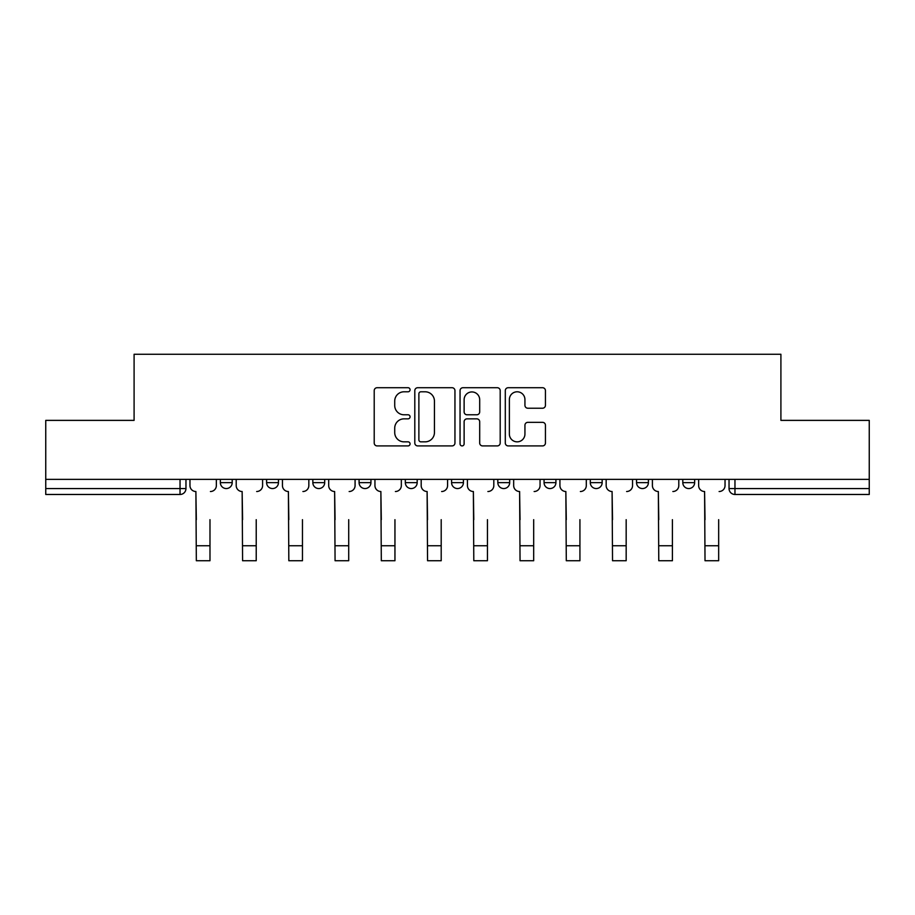 <?xml version="1.0" encoding="UTF-8"?>
<svg xmlns="http://www.w3.org/2000/svg" width="915" height="915" viewBox="0 0 915 915"><rect width="100%" height="100%" fill="white"/><g stroke="black" fill="none" stroke-linecap="round" stroke-linejoin="round"><path stroke-width="1.37" d="M410.069 389.756A2.036 2.036 0 0 0 408.033 387.72L377.117 387.72A2.905 2.905 0 0 0 374.212 390.625L374.212 442.997A2.905 2.905 0 0 0 377.117 445.914L408.033 445.914A2.036 2.036 0 0 0 410.069 443.878A2.036 2.036 0 0 0 408.033 441.842L404.03 441.842A9.31 9.31 0 0 1 394.72 432.532L394.72 428.163A9.31 9.31 0 0 1 404.03 418.853L408.033 418.853A2.036 2.036 0 0 0 410.069 416.817A2.036 2.036 0 0 0 408.033 414.781L404.03 414.781A9.31 9.31 0 0 1 394.72 405.471L394.72 401.102A9.31 9.31 0 0 1 404.03 391.792L408.033 391.792A2.036 2.036 0 0 0 410.069 389.756M590.301 479.357L590.301 482.628L602.162 482.628A5.925 5.925 0 0 1 596.237 488.553A5.925 5.925 0 0 1 590.301 482.628L590.301 479.357M497.817 479.357L497.817 482.628L509.678 482.628A5.925 5.925 0 0 1 503.742 488.553A5.925 5.925 0 0 1 497.817 482.628L497.817 479.357M451.575 479.357L451.575 482.628L463.425 482.628A5.925 5.925 0 0 1 457.5 488.553A5.925 5.925 0 0 1 451.575 482.628L451.575 479.357M359.08 479.357L359.08 482.628L370.941 482.628A5.925 5.925 0 0 1 365.016 488.553A5.925 5.925 0 0 1 359.08 482.628L359.08 479.357M542.538 408.227A2.905 2.905 0 0 0 545.443 405.322L545.443 390.625A2.905 2.905 0 0 0 542.538 387.72L508.202 387.72A2.905 2.905 0 0 0 505.297 390.625L505.297 442.997A2.905 2.905 0 0 0 508.202 445.914L542.538 445.914A2.905 2.905 0 0 0 545.443 442.997L545.443 425.258A2.905 2.905 0 0 0 542.538 422.341L527.841 422.341A2.905 2.905 0 0 0 524.936 425.258L524.936 434.053A7.789 7.789 0 0 1 517.147 441.842A7.789 7.789 0 0 1 509.369 434.053L509.369 399.569A7.789 7.789 0 0 1 517.147 391.792A7.789 7.789 0 0 1 524.936 399.569L524.936 405.322A2.905 2.905 0 0 0 527.841 408.227L542.538 408.227M45.75 479.357L45.75 420.374L134.093 420.374L134.093 354.265L780.907 354.265L780.907 420.374L869.25 420.374L869.25 479.357L45.75 479.357L45.75 488.553L185.962 488.553L185.962 479.357L185.962 488.553A5.925 5.925 0 0 1 180.038 494.477L45.75 494.477L45.75 488.553M454.949 390.625A2.905 2.905 0 0 0 452.044 387.72L417.709 387.72A2.905 2.905 0 0 0 414.804 390.625L414.804 442.997A2.905 2.905 0 0 0 417.709 445.914L452.044 445.914A2.905 2.905 0 0 0 454.949 442.997L454.949 390.625M462.956 387.72L497.291 387.72A2.905 2.905 0 0 1 500.196 390.625L500.196 442.997A2.905 2.905 0 0 1 497.291 445.914L482.594 445.914A2.905 2.905 0 0 1 479.689 442.997L479.689 421.758A2.905 2.905 0 0 0 476.772 418.853L467.027 418.853A2.905 2.905 0 0 0 464.122 421.758L464.122 443.878A2.036 2.036 0 0 1 462.086 445.914A2.036 2.036 0 0 1 460.051 443.878L460.051 390.625A2.905 2.905 0 0 1 462.956 387.72M729.038 479.357L729.038 488.553L869.25 488.553L869.25 494.477L734.962 494.477A5.925 5.925 0 0 1 729.038 488.553M869.25 479.357L869.25 488.553M694.645 479.357L694.645 482.628A5.925 5.925 0 0 1 688.721 488.553A5.925 5.925 0 0 1 682.796 482.628L694.645 482.628M682.796 479.357L682.796 482.628M648.403 479.357L648.403 482.628A5.925 5.925 0 0 1 642.479 488.553A5.925 5.925 0 0 1 636.543 482.628L648.403 482.628L648.403 479.357M636.543 479.357L636.543 482.628M602.162 479.357L602.162 482.628M555.92 479.357L555.92 482.628A5.925 5.925 0 0 1 549.984 488.553A5.925 5.925 0 0 1 544.059 482.628L555.92 482.628L555.92 479.357M544.059 479.357L544.059 482.628M509.678 479.357L509.678 482.628L509.678 479.357M463.425 482.628L463.425 479.357L463.425 482.628A5.925 5.925 0 0 1 457.5 488.553M417.183 479.357L417.183 482.628A5.925 5.925 0 0 1 411.258 488.553A5.925 5.925 0 0 1 405.322 482.628A5.925 5.925 0 0 0 411.258 488.553A5.925 5.925 0 0 0 417.183 482.628L417.183 479.357M405.322 479.357L405.322 482.628L417.183 482.628M370.941 479.357L370.941 482.628M324.699 479.357L324.699 482.628A5.925 5.925 0 0 1 318.763 488.553A5.925 5.925 0 0 1 312.839 482.628A5.925 5.925 0 0 0 318.763 488.553A5.925 5.925 0 0 0 324.699 482.628L312.839 482.628L312.839 479.357M266.597 479.357L266.597 482.628L278.457 482.628L278.457 479.357L278.457 482.628A5.925 5.925 0 0 1 272.521 488.553A5.925 5.925 0 0 1 266.597 482.628A5.925 5.925 0 0 0 272.521 488.553M220.355 479.357L220.355 482.628L232.204 482.628L232.204 479.357L232.204 482.628A5.925 5.925 0 0 1 226.28 488.553A5.925 5.925 0 0 1 220.355 482.628A5.925 5.925 0 0 0 226.28 488.553M180.038 479.357L180.038 494.477A5.925 5.925 0 0 0 185.962 488.553M420.911 391.792A2.036 2.036 0 0 0 418.876 393.827L418.876 439.806A2.036 2.036 0 0 0 420.911 441.842L425.132 441.842A9.31 9.31 0 0 0 434.442 432.532L434.442 401.102A9.31 9.31 0 0 0 425.132 391.792L420.911 391.792M479.689 399.718A7.789 7.789 0 0 0 471.9 391.94A7.789 7.789 0 0 0 464.122 399.718L464.122 411.864A2.905 2.905 0 0 0 467.027 414.781L476.772 414.781A2.905 2.905 0 0 0 479.689 411.864L479.689 399.718M189.965 485.591L189.965 479.357L189.965 485.591A5.925 5.925 0 0 0 195.89 491.515L196.336 519.674M195.89 491.515L196.336 560.735L209.981 560.735L209.981 519.674M216.352 485.591L216.352 479.357L216.352 485.591A5.925 5.925 0 0 1 210.416 491.515M209.981 560.735L196.336 560.735M236.207 485.591L236.207 479.357L236.207 485.591A5.925 5.925 0 0 0 242.143 491.515L242.589 519.674M242.143 491.515L242.589 560.735L256.223 560.735L256.223 519.674M262.594 485.591L262.594 479.357L262.594 485.591A5.925 5.925 0 0 1 256.669 491.515M282.449 485.591L282.449 479.357L282.449 485.591A5.925 5.925 0 0 0 288.385 491.515L288.831 519.674M288.385 491.515L288.831 560.735L302.465 560.735L302.465 519.674M308.835 485.591L308.835 479.357L308.835 485.591A5.925 5.925 0 0 1 302.911 491.515M256.223 560.735L242.589 560.735M302.465 560.735L288.831 560.735M328.702 485.591L328.702 479.357L328.702 485.591A5.925 5.925 0 0 0 334.627 491.515L335.073 519.674M334.627 491.515L335.073 560.735L348.707 560.735L348.707 519.674M355.077 485.591L355.077 479.357L355.077 485.591A5.925 5.925 0 0 1 349.153 491.515M374.944 485.591L374.944 479.357L374.944 485.591A5.925 5.925 0 0 0 380.869 491.515L381.315 519.674M380.869 491.515L381.315 560.735L394.948 560.735L394.948 519.674M401.33 485.591L401.33 479.357L401.33 485.591A5.925 5.925 0 0 1 395.394 491.515M421.186 485.591L421.186 479.357L421.186 485.591A5.925 5.925 0 0 0 427.111 491.515L427.557 519.674M427.111 491.515L427.557 560.735L441.202 560.735L441.202 519.674M447.572 485.591L447.572 479.357L447.572 485.591A5.925 5.925 0 0 1 441.636 491.515M348.707 560.735L335.073 560.735M394.948 560.735L381.315 560.735M441.202 560.735L427.557 560.735M467.428 485.591L467.428 479.357L467.428 485.591A5.925 5.925 0 0 0 473.364 491.515L473.798 519.674M473.364 491.515L473.798 560.735L487.443 560.735L487.443 519.674M493.814 485.591L493.814 479.357L493.814 485.591A5.925 5.925 0 0 1 487.889 491.515M487.443 560.735L473.798 560.735M513.67 485.591L513.67 479.357L513.67 485.591A5.925 5.925 0 0 0 519.606 491.515L520.052 519.674M519.606 491.515L520.052 560.735L533.685 560.735L533.685 519.674M540.056 485.591L540.056 479.357L540.056 485.591A5.925 5.925 0 0 1 534.131 491.515M533.685 560.735L520.052 560.735M559.923 485.591L559.923 479.357L559.923 485.591A5.925 5.925 0 0 0 565.847 491.515L566.293 519.674M565.847 491.515L566.293 560.735L579.927 560.735L579.927 519.674M586.298 485.591L586.298 479.357L586.298 485.591A5.925 5.925 0 0 1 580.373 491.515M579.927 560.735L566.293 560.735M606.165 485.591L606.165 479.357L606.165 485.591A5.925 5.925 0 0 0 612.089 491.515L612.535 519.674M612.089 491.515L612.535 560.735L626.169 560.735L626.169 519.674M632.551 485.591L632.551 479.357L632.551 485.591A5.925 5.925 0 0 1 626.615 491.515M626.169 560.735L612.535 560.735M652.406 485.591L652.406 479.357L652.406 485.591A5.925 5.925 0 0 0 658.331 491.515L658.777 519.674M658.331 491.515L658.777 560.735L672.411 560.735L672.411 519.674M678.793 485.591L678.793 479.357L678.793 485.591A5.925 5.925 0 0 1 672.857 491.515M672.411 560.735L658.777 560.735M698.648 485.591L698.648 479.357L698.648 485.591A5.925 5.925 0 0 0 704.584 491.515L705.019 519.674M704.584 491.515L705.019 560.735L718.664 560.735L718.664 519.674M725.035 485.591L725.035 479.357L725.035 485.591A5.925 5.925 0 0 1 719.11 491.515M718.664 560.735L705.019 560.735M734.962 479.357L734.962 494.477M209.981 545.763L196.336 545.763M256.223 545.763L242.589 545.763M302.465 545.763L288.831 545.763M348.707 545.763L335.073 545.763M394.948 545.763L381.315 545.763M441.202 545.763L427.557 545.763M487.443 545.763L473.798 545.763M533.685 545.763L520.052 545.763M579.927 545.763L566.293 545.763M626.169 545.763L612.535 545.763M672.411 545.763L658.777 545.763M718.664 545.763L705.019 545.763"/></g></svg>
